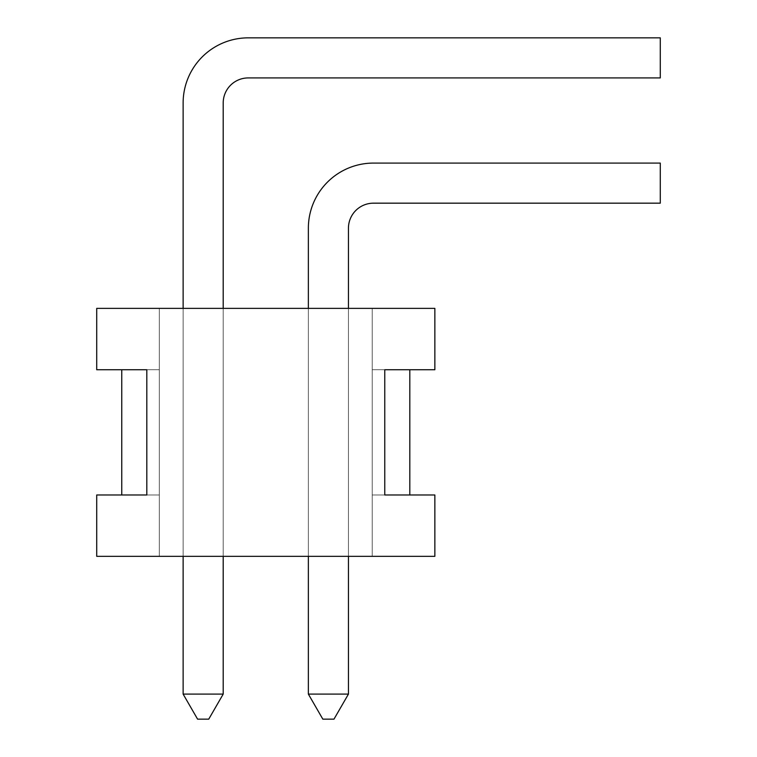 <?xml version="1.0" encoding="UTF-8"?>
<svg xmlns="http://www.w3.org/2000/svg" width="757" height="757" viewBox="0 0 757 757"><rect width="100%" height="100%" fill="white"/><g stroke="black" fill="none" stroke-linecap="round" stroke-linejoin="round"><path stroke-width="0.57" stroke-dasharray="3.79 2.84" d="M223.201 308.364L223.201 556.338L223.201 308.364L223.201 556.338L223.201 308.364L223.201 556.338L223.201 308.364L223.201 556.338L223.201 308.364L223.201 556.338L223.201 308.364L183.128 308.364L223.201 308.364L183.128 308.364L223.201 308.364L183.128 308.364L183.128 556.338L183.128 308.364L183.128 556.338L183.128 308.364L183.128 556.338L183.128 308.364L223.201 308.364L183.128 308.364L223.201 308.364L183.128 308.364L223.201 308.364L183.128 308.364L223.201 308.364L183.128 308.364L223.201 308.364L223.201 556.338L183.128 556.338L183.128 308.364L183.128 556.338L183.128 308.364L183.128 556.338L223.201 556.338L183.128 556.338L223.201 556.338L183.128 556.338L223.201 556.338L183.128 556.338L223.201 556.338L183.128 556.338L223.201 556.338L183.128 556.338L223.201 556.338L183.128 556.338L223.201 556.338L223.201 308.364L223.201 556.338L223.201 308.364L223.201 556.338L183.128 556.338L183.128 308.364M308.364 308.364L308.364 228.217A65.121 65.121 0 0 1 373.494 163.086A65.121 65.121 0 0 0 308.364 228.217A65.121 65.121 0 0 1 373.494 163.086A65.121 65.121 0 0 0 308.364 228.217A65.121 65.121 0 0 1 373.494 163.086A65.121 65.121 0 0 0 308.364 228.217L308.364 556.338L348.447 556.338L348.447 228.217A25.047 25.047 0 0 1 373.494 203.169L660.284 203.169L660.284 163.086L373.494 163.086A65.121 65.121 0 0 0 308.364 228.217L308.364 556.338L348.447 556.338L348.447 228.217A25.047 25.047 0 0 1 373.494 203.169L660.284 203.169L373.494 203.169L660.284 203.169L660.284 163.086L373.494 163.086A65.121 65.121 0 0 0 308.364 228.217L308.364 694.103L348.447 694.103L308.364 694.103L322.832 719.15L333.979 719.15L348.447 694.103L348.447 556.338L348.447 694.103L308.364 694.103L348.447 694.103L333.979 719.15L322.832 719.15L308.364 694.103L322.832 719.15L333.979 719.15L348.447 694.103L308.364 694.103L348.447 694.103L333.979 719.15L322.832 719.15L308.364 694.103L322.832 719.15L333.979 719.15L322.832 719.15L308.364 694.103L322.832 719.15L333.979 719.15L322.832 719.15L333.979 719.15L348.447 694.103L348.447 228.217A25.047 25.047 0 0 1 373.494 203.169L660.284 203.169L373.494 203.169L660.284 203.169L373.494 203.169L660.284 203.169L660.284 163.086L373.494 163.086A65.121 65.121 0 0 0 308.364 228.217L308.364 556.338L308.364 308.364L308.364 556.338L308.364 308.364L308.364 556.338L308.364 308.364L308.364 556.338L308.364 308.364L308.364 556.338L308.364 308.364L348.447 308.364L308.364 308.364L348.447 308.364L308.364 308.364L348.447 308.364L348.447 556.338L348.447 308.364L348.447 556.338L348.447 308.364L308.364 308.364L348.447 308.364L308.364 308.364L348.447 308.364L308.364 308.364L348.447 308.364L308.364 308.364L348.447 308.364L308.364 308.364L308.364 556.338L348.447 556.338L348.447 308.364L348.447 556.338L348.447 308.364L348.447 556.338L348.447 308.364L348.447 556.338L308.364 556.338L348.447 556.338L308.364 556.338L348.447 556.338L308.364 556.338L348.447 556.338L308.364 556.338L348.447 556.338L308.364 556.338L348.447 556.338L308.364 556.338L348.447 556.338L308.364 556.338L308.364 308.364L308.364 556.338L308.364 308.364L308.364 556.338L348.447 556.338L348.447 308.364L348.447 556.338L348.447 308.364L348.447 556.338L308.364 556.338L308.364 694.103L308.364 556.338L348.447 556.338L308.364 556.338L308.364 694.103L348.447 694.103L348.447 556.338L348.447 694.103L348.447 556.338L308.364 556.338L348.447 556.338L348.447 694.103L308.364 694.103L308.364 556.338L308.364 694.103L348.447 694.103L333.979 719.15L348.447 694.103L348.447 556.338L308.364 556.338L348.447 556.338L348.447 694.103L308.364 694.103L322.832 719.15L308.364 694.103L308.364 556.338L308.364 694.103L348.447 694.103L333.979 719.15L348.447 694.103L348.447 556.338L308.364 556.338L348.447 556.338L348.447 694.103L308.364 694.103L322.832 719.15L333.979 719.15L322.832 719.15L308.364 694.103L308.364 556.338L348.447 556.338L348.447 228.217A25.047 25.047 0 0 1 373.494 203.169L660.284 203.169L660.284 163.086L373.494 163.086A65.121 65.121 0 0 0 308.364 228.217L308.364 556.338L348.447 556.338L308.364 556.338L348.447 556.338L348.447 228.217L348.447 556.338L308.364 556.338L348.447 556.338L348.447 228.217A25.047 25.047 0 0 1 373.494 203.169L660.284 203.169L660.284 163.086L373.494 163.086A65.121 65.121 0 0 0 308.364 228.217L308.364 556.338L348.447 556.338L348.447 228.217A25.047 25.047 0 0 1 373.494 203.169L660.284 203.169L660.284 163.086L373.494 163.086A65.121 65.121 0 0 0 308.364 228.217L308.364 694.103L348.447 694.103L333.979 719.15L348.447 694.103L348.447 556.338L308.364 556.338L348.447 556.338L348.447 228.217L348.447 556.338L308.364 556.338L308.364 694.103L322.832 719.15L333.979 719.15L322.832 719.15L308.364 694.103L308.364 556.338L348.447 556.338L348.447 228.217A25.047 25.047 0 0 1 373.494 203.169L660.284 203.169L660.284 163.086L373.494 163.086A65.121 65.121 0 0 0 308.364 228.217L308.364 556.338L348.447 556.338L348.447 308.364M96.716 308.364L434.859 308.364L372.236 308.364L434.859 308.364L372.236 308.364L434.859 308.364L372.236 308.364L434.859 308.364L372.236 308.364L434.859 308.364L372.236 308.364L434.859 308.364L372.236 308.364L434.859 308.364L434.859 369.738L372.236 369.738L434.859 369.738L372.236 369.738L372.236 494.974L372.236 369.738L434.859 369.738L372.236 369.738L372.236 556.338L372.236 369.738L434.859 369.738L372.236 369.738L372.236 556.338L372.236 369.738L434.859 369.738L372.236 369.738L372.236 556.338L372.236 369.738L434.859 369.738L372.236 369.738L372.236 556.338L372.236 369.738L434.859 369.738L434.859 308.364L434.859 369.738L434.859 308.364L434.859 369.738L434.859 308.364L434.859 369.738L434.859 308.364L434.859 369.738L434.859 308.364L434.859 369.738L434.859 308.364L434.859 369.738L384.764 369.738L409.811 369.738L384.764 369.738L384.764 494.974L409.811 494.974L372.236 494.974L372.236 369.738L372.236 556.338L372.236 494.974L434.859 494.974L372.236 494.974L434.859 494.974L434.859 556.338L434.859 494.974L434.859 556.338L372.236 556.338L434.859 556.338L372.236 556.338L434.859 556.338L372.236 556.338L434.859 556.338L372.236 556.338L434.859 556.338L372.236 556.338L434.859 556.338L372.236 556.338L434.859 556.338L434.859 494.974L434.859 556.338L434.859 494.974L434.859 556.338L434.859 494.974L434.859 556.338L434.859 494.974L434.859 556.338L434.859 494.974L434.859 556.338L96.716 556.338L159.33 556.338L159.33 308.364L96.716 308.364L159.33 308.364L96.716 308.364L159.33 308.364L159.33 369.738L96.716 369.738L159.33 369.738L159.33 556.338L159.33 369.738L96.716 369.738L159.33 369.738L159.33 556.338L159.33 369.738L96.716 369.738L159.33 369.738L159.33 556.338L159.33 369.738L96.716 369.738L159.33 369.738L159.33 556.338L159.33 369.738L96.716 369.738L146.811 369.738L121.763 369.738L121.763 494.974L159.33 494.974L159.33 556.338L96.716 556.338L159.33 556.338L96.716 556.338L159.33 556.338L96.716 556.338L159.33 556.338L96.716 556.338L159.33 556.338L96.716 556.338L159.33 556.338L96.716 556.338L96.716 494.974L96.716 556.338L96.716 494.974L96.716 556.338L96.716 494.974L159.33 494.974L96.716 494.974L96.716 556.338L96.716 494.974L96.716 556.338L96.716 494.974L96.716 556.338L96.716 494.974L96.716 556.338L96.716 494.974L146.811 494.974L121.763 494.974L121.763 369.738L159.33 369.738L159.33 494.974L96.716 494.974L159.33 494.974L121.763 494.974L121.763 369.738L121.763 494.974L159.33 494.974L121.763 494.974L121.763 369.738L121.763 494.974L146.811 494.974L146.811 369.738L121.763 369.738L121.763 494.974L121.763 369.738L121.763 494.974L159.33 494.974L96.716 494.974L159.33 494.974L121.763 494.974L121.763 369.738L121.763 494.974L159.33 494.974L96.716 494.974L159.33 494.974L121.763 494.974L121.763 369.738L159.33 369.738L96.716 369.738L159.33 369.738L121.763 369.738L159.33 369.738L121.763 369.738L159.33 369.738L121.763 369.738L159.33 369.738L121.763 369.738L159.33 369.738L121.763 369.738L159.33 369.738L159.33 308.364L159.33 369.738L159.33 308.364L159.33 369.738L159.33 308.364L159.33 369.738L159.33 308.364L159.33 369.738L159.33 308.364L159.33 369.738L96.716 369.738L96.716 308.364M409.811 369.738L372.236 369.738L409.811 369.738L372.236 369.738L409.811 369.738L372.236 369.738L409.811 369.738L372.236 369.738L409.811 369.738L372.236 369.738L409.811 369.738L372.236 369.738L372.236 308.364L372.236 369.738L372.236 308.364L372.236 369.738L372.236 308.364L372.236 369.738L372.236 308.364L372.236 369.738L372.236 308.364L372.236 369.738L372.236 308.364L372.236 369.738L409.811 369.738L409.811 494.974L409.811 369.738L409.811 494.974L372.236 494.974L434.859 494.974L372.236 494.974L409.811 494.974L409.811 369.738L409.811 494.974L372.236 494.974L409.811 494.974L409.811 369.738L409.811 494.974L372.236 494.974L434.859 494.974L372.236 494.974L409.811 494.974L409.811 369.738L409.811 494.974L372.236 494.974L434.859 494.974L372.236 494.974L409.811 494.974L409.811 369.738L409.811 494.974L409.811 369.738L409.811 494.974L372.236 494.974L409.811 494.974M121.763 494.974L159.33 494.974L96.716 494.974L159.33 494.974L96.716 494.974L159.33 494.974L121.763 494.974L121.763 369.738M183.128 694.103L223.201 694.103L223.201 556.338L183.128 556.338L183.128 694.103L223.201 694.103L208.743 719.15L197.586 719.15L183.128 694.103L223.201 694.103L223.201 556.338L183.128 556.338L183.128 694.103L223.201 694.103L223.201 556.338L183.128 556.338L183.128 694.103L223.201 694.103L208.743 719.15L197.586 719.15L183.128 694.103L223.201 694.103L183.128 694.103L223.201 694.103L208.743 719.15L197.586 719.15L183.128 694.103L183.128 556.338L183.128 694.103L197.586 719.15L183.128 694.103L223.201 694.103L223.201 556.338L183.128 556.338L183.128 694.103L197.586 719.15L183.128 694.103L183.128 556.338L183.128 694.103L223.201 694.103L223.201 556.338L183.128 556.338L183.128 694.103L197.586 719.15L183.128 694.103L223.201 694.103L208.743 719.15L197.586 719.15L183.128 694.103L183.128 556.338L223.201 556.338L183.128 556.338L223.201 556.338L183.128 556.338L223.201 556.338L183.128 556.338L223.201 556.338L183.128 556.338L223.201 556.338L223.201 102.971A25.047 25.047 0 0 1 248.249 77.924L660.284 77.924L660.284 37.85L248.249 37.85A65.121 65.121 0 0 0 183.128 102.971L183.128 694.103L223.201 694.103L208.743 719.15L197.586 719.15L183.128 694.103L183.128 556.338L183.128 694.103L197.586 719.15L183.128 694.103L223.201 694.103L223.201 556.338L183.128 556.338L223.201 556.338L223.201 102.971L223.201 556.338L183.128 556.338L223.201 556.338L223.201 102.971A25.047 25.047 0 0 1 248.249 77.924L660.284 77.924L660.284 37.85L248.249 37.85A65.121 65.121 0 0 0 183.128 102.971L183.128 556.338L183.128 102.971L183.128 556.338L183.128 102.971L183.128 556.338L223.201 556.338L223.201 102.971A25.047 25.047 0 0 1 248.249 77.924L660.284 77.924L660.284 37.85L248.249 37.85A65.121 65.121 0 0 0 183.128 102.971L183.128 556.338L223.201 556.338L223.201 102.971A25.047 25.047 0 0 1 248.249 77.924L660.284 77.924L660.284 37.85L248.249 37.85A65.121 65.121 0 0 0 183.128 102.971L183.128 556.338L223.201 556.338L223.201 102.971A25.047 25.047 0 0 1 248.249 77.924L660.284 77.924L660.284 37.85L248.249 37.85A65.121 65.121 0 0 0 183.128 102.971L183.128 556.338L223.201 556.338L183.128 556.338L223.201 556.338L183.128 556.338L183.128 102.971L183.128 556.338L223.201 556.338L223.201 102.971A25.047 25.047 0 0 1 248.249 77.924L660.284 77.924L660.284 37.85L248.249 37.85A65.121 65.121 0 0 0 183.128 102.971L183.128 556.338L223.201 556.338L223.201 102.971A25.047 25.047 0 0 1 248.249 77.924L660.284 77.924L660.284 37.85L248.249 37.85A65.121 65.121 0 0 0 183.128 102.971L183.128 556.338M223.201 694.103L208.743 719.15L223.201 694.103L223.201 556.338L223.201 694.103L208.743 719.15L197.586 719.15L208.743 719.15L197.586 719.15L208.743 719.15L197.586 719.15L208.743 719.15L197.586 719.15L208.743 719.15L223.201 694.103L223.201 556.338L223.201 694.103L208.743 719.15L223.201 694.103L223.201 556.338L223.201 694.103L208.743 719.15L223.201 694.103L223.201 556.338M248.249 37.85A65.121 65.121 0 0 0 183.128 102.971A65.121 65.121 0 0 1 248.249 37.85A65.121 65.121 0 0 0 183.128 102.971A65.121 65.121 0 0 1 248.249 37.85A65.121 65.121 0 0 0 183.128 102.971A65.121 65.121 0 0 1 248.249 37.85M660.284 77.924L660.284 37.85L660.284 77.924L660.284 37.85L660.284 77.924L660.284 37.85L660.284 77.924L248.249 77.924L660.284 77.924M660.284 203.169L660.284 163.086L660.284 203.169M348.447 694.103L333.979 719.15L348.447 694.103L348.447 556.338L308.364 556.338L308.364 228.217L308.364 556.338L348.447 556.338L308.364 556.338L308.364 694.103M308.364 556.338L308.364 228.217L308.364 556.338L348.447 556.338L348.447 228.217L348.447 556.338"/><path stroke-width="1.14" d="M434.859 308.364L96.716 308.364L96.716 369.738L146.811 369.738L146.811 494.974L96.716 494.974L96.716 556.338L434.859 556.338L434.859 494.974L384.764 494.974L384.764 369.738L434.859 369.738L434.859 308.364M121.763 369.738L121.763 494.974M409.811 494.974L409.811 369.738M308.364 556.338L308.364 694.103L322.832 719.15L333.979 719.15L348.447 694.103L308.364 694.103M348.447 556.338L348.447 694.103M183.128 556.338L183.128 694.103L223.201 694.103L223.201 556.338M223.201 694.103L208.743 719.15L197.586 719.15L183.128 694.103M223.201 308.364L223.201 102.971A25.047 25.047 0 0 1 248.249 77.924L660.284 77.924L660.284 37.85L248.249 37.85A65.121 65.121 0 0 0 183.128 102.971L183.128 308.364M223.201 102.971A25.047 25.047 0 0 1 248.249 77.924A25.047 25.047 0 0 0 223.201 102.971A25.047 25.047 0 0 1 248.249 77.924A25.047 25.047 0 0 0 223.201 102.971A25.047 25.047 0 0 1 248.249 77.924A25.047 25.047 0 0 0 223.201 102.971M660.284 37.85L248.249 37.85L660.284 37.85M348.447 308.364L348.447 228.217A25.047 25.047 0 0 1 373.494 203.169L660.284 203.169L660.284 163.086L373.494 163.086A65.121 65.121 0 0 0 308.364 228.217L308.364 308.364M348.447 228.217A25.047 25.047 0 0 1 373.494 203.169A25.047 25.047 0 0 0 348.447 228.217A25.047 25.047 0 0 1 373.494 203.169A25.047 25.047 0 0 0 348.447 228.217A25.047 25.047 0 0 1 373.494 203.169A25.047 25.047 0 0 0 348.447 228.217M660.284 163.086L373.494 163.086L660.284 163.086"/></g></svg>
